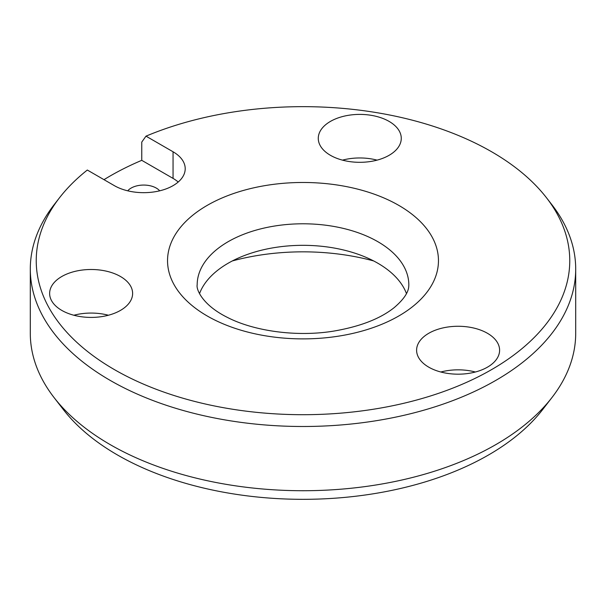 <?xml version="1.0" encoding="UTF-8"?>
<svg xmlns="http://www.w3.org/2000/svg" width="606" height="606" viewBox="0 0 606 606"><rect width="100%" height="100%" fill="white"/><g stroke="black" fill="none" stroke-linecap="round" stroke-linejoin="round"><path stroke-width="0.91" d="M51.048 299.659A41.496 23.96 180 0 1 49.631 293.455A41.496 23.96 180 0 1 85.711 269.7A41.496 23.96 180 0 1 131.214 287.259A41.496 23.96 180 0 1 132.623 293.455A41.496 23.96 180 0 1 96.543 317.211A41.496 23.96 180 0 1 51.048 299.659M108.413 315.241A41.496 23.96 -0 0 0 73.849 315.241M418.019 356.426A41.496 23.96 180 0 1 416.602 350.23A41.496 23.96 180 0 1 452.682 326.475A41.496 23.96 180 0 1 498.185 344.026A41.496 23.96 180 0 1 499.602 350.23A41.496 23.96 180 0 1 463.514 373.978A41.496 23.96 180 0 1 418.019 356.426M475.384 372.008A41.496 23.96 -0 0 0 440.82 372.008M319.688 144.561A41.496 23.96 180 0 1 318.271 138.357A41.496 23.96 180 0 1 354.351 114.602A41.496 23.96 180 0 1 399.854 132.153A41.496 23.96 180 0 1 401.27 138.357A41.496 23.96 180 0 1 365.191 162.113A41.496 23.96 180 0 1 319.688 144.561M377.053 160.136A41.496 23.96 -0 0 0 342.488 160.136M173.051 151.773A41.496 23.96 180 0 1 185.209 168.71A41.496 23.96 180 0 1 159.59 190.845A41.496 23.96 180 0 1 114.367 185.656L87.317 170.036A266.769 154.022 0 0 0 59.532 197.73A266.769 154.022 0 0 0 99.96 360.578A266.769 154.022 0 0 0 372.046 409.451A266.769 154.022 0 0 0 546.468 197.73A266.769 154.022 0 0 0 233.954 111.905A266.769 154.022 0 0 0 146.001 136.153L173.051 151.773L173.051 178.391L141.759 160.332L141.759 142.084L146.001 136.153M178.209 182.027A41.496 23.96 0 0 0 173.051 178.391M406.474 293.63A105.823 61.092 0 0 0 359.972 254.937A105.823 61.092 0 0 0 275.609 247.407A105.823 61.092 0 0 0 246.028 254.937A105.823 61.092 0 0 0 199.525 293.63M59.532 197.73L54.116 204.707A272.7 157.439 0 0 0 30.3 269.056A272.7 157.439 0 0 0 373.576 421.132A272.7 157.439 0 0 0 575.7 269.056A272.7 157.439 0 0 0 551.884 204.707L546.468 197.73M127.73 190.822A17.786 10.272 180 0 1 143.705 185.065A17.786 10.272 180 0 1 159.681 190.822M103.99 179.664A272.7 157.439 180 0 1 141.759 160.332M373.644 260.936A166.226 95.968 0 0 0 259.974 255.111A166.226 95.968 0 0 0 232.356 260.936M30.3 269.056L30.3 333.285A272.7 157.439 0 0 0 54.002 397.483A272.7 157.439 0 0 0 373.576 485.361A272.7 157.439 0 0 0 551.998 397.483A272.7 157.439 0 0 0 575.7 333.285L575.7 269.056M54.002 397.483L63.365 409.595A262.443 151.523 0 0 0 370.925 494.163A262.443 151.523 0 0 0 542.635 409.595L551.998 397.483M338.057 336.224A135.464 78.204 0 0 0 433.843 240.438A135.464 78.204 0 0 0 267.943 185.141A135.464 78.204 0 0 0 172.157 280.919A135.464 78.204 0 0 0 338.057 336.224M408.823 284.881A105.823 61.092 0 0 0 275.609 225.871A105.823 61.092 0 0 0 197.177 284.881C196.102 288.645 201.495 304.515 227.379 317.392C254.073 331.194 296.728 337.141 333.527 331.134C360.017 326.596 380.235 318.764 394.165 307.636C409.338 294.698 408.694 287.449 408.823 284.881"/></g></svg>

